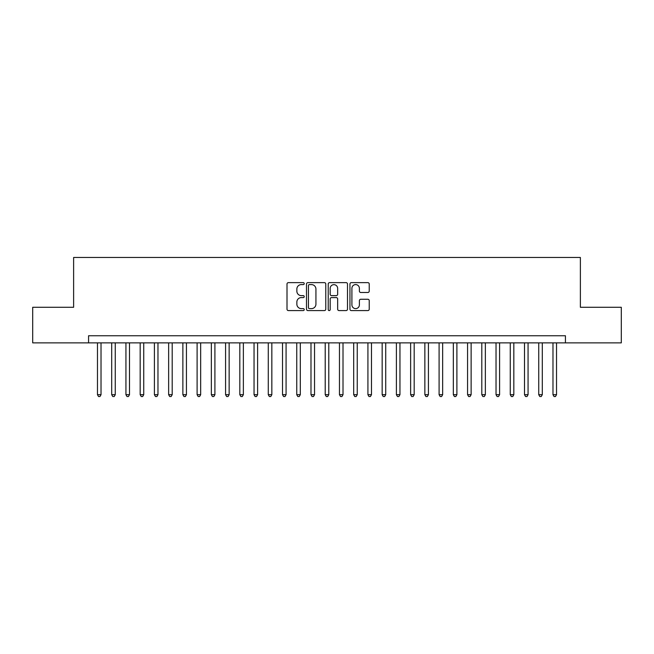 <?xml version="1.0" encoding="UTF-8"?>
<svg xmlns="http://www.w3.org/2000/svg" width="654" height="654" viewBox="0 0 654 654"><rect width="100%" height="100%" fill="white"/><g stroke="black" fill="none" stroke-linecap="round" stroke-linejoin="round"><path stroke-width="0.98" d="M304.224 283.615A0.981 0.981 0 0 0 303.243 282.634L288.406 282.634A1.398 1.398 0 0 0 287.008 284.032L287.008 309.187A1.398 1.398 0 0 0 288.406 310.585L303.243 310.585A0.981 0.981 0 0 0 304.224 309.604A0.981 0.981 0 0 0 303.243 308.623L301.322 308.623A4.472 4.472 0 0 1 296.859 304.151L296.859 302.058A4.472 4.472 0 0 1 301.322 297.586L303.243 297.586A0.981 0.981 0 0 0 304.224 296.605A0.981 0.981 0 0 0 303.243 295.633L301.322 295.633A4.472 4.472 0 0 1 296.859 291.161L296.859 289.068A4.472 4.472 0 0 1 301.322 284.596L303.243 284.596A0.981 0.981 0 0 0 304.224 283.615M367.834 292.485A1.398 1.398 0 0 0 369.232 291.087L369.232 284.032A1.398 1.398 0 0 0 367.834 282.634L351.345 282.634A1.398 1.398 0 0 0 349.947 284.032L349.947 309.187A1.398 1.398 0 0 0 351.345 310.585L367.834 310.585A1.398 1.398 0 0 0 369.232 309.187L369.232 300.66A1.398 1.398 0 0 0 367.834 299.262L360.779 299.262A1.398 1.398 0 0 0 359.381 300.66L359.381 304.887A3.736 3.736 0 0 1 355.645 308.623A3.736 3.736 0 0 1 351.909 304.887L351.909 288.332A3.736 3.736 0 0 1 355.645 284.596A3.736 3.736 0 0 1 359.381 288.332L359.381 291.087A1.398 1.398 0 0 0 360.779 292.485L367.834 292.485M88.568 342.868L32.7 342.868L32.7 307.282L73.624 307.282L73.624 257.463L580.376 257.463L580.376 307.282L621.3 307.282L621.3 342.868L565.432 342.868L565.432 335.755L88.568 335.755L88.568 342.868L565.432 342.868M325.774 284.032A1.398 1.398 0 0 0 324.384 282.634L307.895 282.634A1.398 1.398 0 0 0 306.497 284.032L306.497 309.187A1.398 1.398 0 0 0 307.895 310.585L324.384 310.585A1.398 1.398 0 0 0 325.774 309.187L325.774 284.032M329.616 282.634L346.105 282.634A1.398 1.398 0 0 1 347.503 284.032L347.503 309.187A1.398 1.398 0 0 1 346.105 310.585L339.05 310.585A1.398 1.398 0 0 1 337.652 309.187L337.652 298.984A1.398 1.398 0 0 0 336.254 297.586L331.578 297.586A1.398 1.398 0 0 0 330.18 298.984L330.18 309.604A0.981 0.981 0 0 1 329.199 310.585A0.981 0.981 0 0 1 328.226 309.604L328.226 284.032A1.398 1.398 0 0 1 329.616 282.634M309.432 284.596A0.981 0.981 0 0 0 308.451 285.569L308.451 307.65A0.981 0.981 0 0 0 309.432 308.623L311.459 308.623A4.472 4.472 0 0 0 315.931 304.151L315.931 289.068A4.472 4.472 0 0 0 311.459 284.596L309.432 284.596M337.652 288.398A3.736 3.736 0 0 0 333.916 284.662A3.736 3.736 0 0 0 330.18 288.398L330.18 294.235A1.398 1.398 0 0 0 331.578 295.633L336.254 295.633A1.398 1.398 0 0 0 337.652 294.235L337.652 288.398M97.471 342.868L97.471 394.689L101.027 394.689L101.027 342.868M101.027 394.689L99.956 396.537L98.533 396.537L97.471 394.689M111.703 342.868L111.703 394.689L115.259 394.689L115.259 342.868M115.259 394.689L114.197 396.537L112.766 396.537L111.703 394.689M125.936 342.868L125.936 394.689L129.492 394.689L129.492 342.868M129.492 394.689L128.429 396.537L127.007 396.537L125.936 394.689M140.169 342.868L140.169 394.689L143.733 394.689L143.733 342.868M143.733 394.689L142.662 396.537L141.239 396.537L140.169 394.689M154.409 342.868L154.409 394.689L157.966 394.689L157.966 342.868M157.966 394.689L156.895 396.537L155.472 396.537L154.409 394.689M168.642 342.868L168.642 394.689L172.198 394.689L172.198 342.868M172.198 394.689L171.127 396.537L169.705 396.537L168.642 394.689M182.875 342.868L182.875 394.689L186.431 394.689L186.431 342.868M186.431 394.689L185.368 396.537L183.946 396.537L182.875 394.689M197.107 342.868L197.107 394.689L200.672 394.689L200.672 342.868M200.672 394.689L199.601 396.537L198.178 396.537L197.107 394.689M211.34 342.868L211.34 394.689L214.904 394.689L214.904 342.868M214.904 394.689L213.833 396.537L212.411 396.537L211.34 394.689M225.581 342.868L225.581 394.689L229.137 394.689L229.137 342.868M229.137 394.689L228.066 396.537L226.644 396.537L225.581 394.689M239.814 342.868L239.814 394.689L243.37 394.689L243.37 342.868M243.37 394.689L242.307 396.537L240.885 396.537L239.814 394.689M254.046 342.868L254.046 394.689L257.602 394.689L257.602 342.868M257.602 394.689L256.54 396.537L255.117 396.537L254.046 394.689M268.279 342.868L268.279 394.689L271.843 394.689L271.843 342.868M271.843 394.689L270.772 396.537L269.35 396.537L268.279 394.689M282.52 342.868L282.52 394.689L286.076 394.689L286.076 342.868M286.076 394.689L285.005 396.537L283.583 396.537L282.52 394.689M296.752 342.868L296.752 394.689L300.309 394.689L300.309 342.868M300.309 394.689L299.246 396.537L297.815 396.537L296.752 394.689M310.985 342.868L310.985 394.689L314.541 394.689L314.541 342.868M314.541 394.689L313.479 396.537L312.056 396.537L310.985 394.689M325.218 342.868L325.218 394.689L328.782 394.689L328.782 342.868M328.782 394.689L327.711 396.537L326.289 396.537L325.218 394.689M339.459 342.868L339.459 394.689L343.015 394.689L343.015 342.868M343.015 394.689L341.944 396.537L340.521 396.537L339.459 394.689M353.691 342.868L353.691 394.689L357.248 394.689L357.248 342.868M357.248 394.689L356.185 396.537L354.754 396.537L353.691 394.689M367.924 342.868L367.924 394.689L371.48 394.689L371.48 342.868M371.48 394.689L370.417 396.537L368.995 396.537L367.924 394.689M382.157 342.868L382.157 394.689L385.721 394.689L385.721 342.868M385.721 394.689L384.65 396.537L383.228 396.537L382.157 394.689M396.398 342.868L396.398 394.689L399.954 394.689L399.954 342.868M399.954 394.689L398.883 396.537L397.46 396.537L396.398 394.689M410.63 342.868L410.63 394.689L414.186 394.689L414.186 342.868M414.186 394.689L413.115 396.537L411.693 396.537L410.63 394.689M424.863 342.868L424.863 394.689L428.419 394.689L428.419 342.868M428.419 394.689L427.356 396.537L425.934 396.537L424.863 394.689M439.096 342.868L439.096 394.689L442.66 394.689L442.66 342.868M442.66 394.689L441.589 396.537L440.167 396.537L439.096 394.689M453.328 342.868L453.328 394.689L456.893 394.689L456.893 342.868M456.893 394.689L455.822 396.537L454.399 396.537L453.328 394.689M467.569 342.868L467.569 394.689L471.125 394.689L471.125 342.868M471.125 394.689L470.054 396.537L468.632 396.537L467.569 394.689M481.802 342.868L481.802 394.689L485.358 394.689L485.358 342.868M485.358 394.689L484.295 396.537L482.873 396.537L481.802 394.689M496.034 342.868L496.034 394.689L499.591 394.689L499.591 342.868M499.591 394.689L498.528 396.537L497.105 396.537L496.034 394.689M510.267 342.868L510.267 394.689L513.831 394.689L513.831 342.868M513.831 394.689L512.761 396.537L511.338 396.537L510.267 394.689M524.508 342.868L524.508 394.689L528.064 394.689L528.064 342.868M528.064 394.689L526.993 396.537L525.571 396.537L524.508 394.689M538.741 342.868L538.741 394.689L542.297 394.689L542.297 342.868M542.297 394.689L541.234 396.537L539.803 396.537L538.741 394.689M552.973 342.868L552.973 394.689L556.529 394.689L556.529 342.868M556.529 394.689L555.467 396.537L554.044 396.537L552.973 394.689"/></g></svg>
